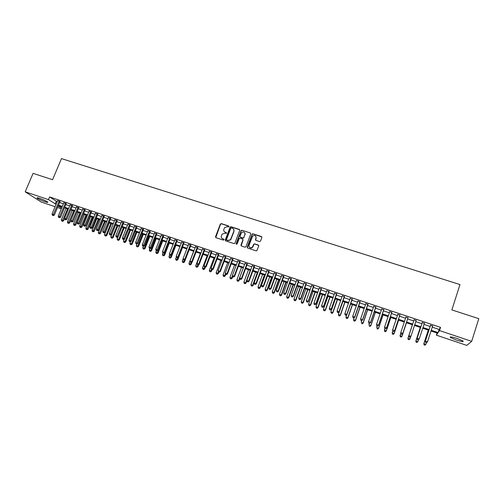 <?xml version="1.0" encoding="UTF-8"?>
<svg xmlns="http://www.w3.org/2000/svg" width="504" height="504" viewBox="0 0 504 504"><rect width="100%" height="100%" fill="white"/><g stroke="black" fill="none" stroke-linecap="round" stroke-linejoin="round"><path stroke-width="0.76" d="M229.011 226.649L228.709 226L221.306 223.618L220.343 224.097L215.536 236.748L215.964 237.68L223.373 240.106L224.047 239.772L223.744 239.117L222.787 238.802C221.483 238.222 221.023 237.227 221.407 235.815L222.144 234.139L224.897 233.226L226.453 233.346L226.233 232.552L225.269 232.237C223.965 231.664 223.505 230.668 223.889 229.263L224.608 227.619L227.373 226.674L228.331 226.989L229.011 226.649M229.005 226.271L221.47 223.82L220.594 224.141L215.762 237.573M224.034 239.362L222.787 238.802M226.523 232.81L225.269 232.237M456.007 339.929L450.286 337.422C449.694 336.508 452.063 336.88 457.38 338.537L463.132 341.05C463.68 341.964 461.305 341.586 456.007 339.929M44.969 201.713C41.252 200.384 38.638 199.181 37.113 198.103C36.603 197.555 37.51 197.656 39.829 198.412C43.565 199.748 46.192 200.951 47.697 202.028C48.208 202.577 47.294 202.469 44.969 201.713M259.541 241.561L260.524 241.076L261.859 237.466L261.406 236.521L252.977 233.812L252.189 234.007L247.225 247.124L247.672 248.075L256.108 250.841L256.845 250.702L258.709 245.983L258.256 245.032L254.646 243.854L253.663 244.339L252.258 247.369C250.047 248.296 248.976 247.59 249.045 245.253L252.706 236.017C254.929 234.977 256.026 235.645 256 238.033L255.478 239.444L255.931 240.389L259.541 241.561M432.256 327.165L439.129 329.465L440.546 327.367L49.606 196.944L48.479 199.622L56.083 204.315M440.546 327.367L439.513 330.574L471.675 341.347L466.761 345.391L436.357 335.147L437.667 333.251L431.008 331.008M55.081 206.697L41.297 202.047L25.2 191.822L33.094 173.363L52.561 179.714L61.482 158.609L459.988 284.565L451.855 309.897L478.8 318.679L471.675 341.347M25.2 191.822L48.479 199.622M239.753 230.347L239.312 229.414L231.034 226.75L230.177 227.027L225.269 239.936L225.697 240.874L233.995 243.589L234.801 243.375L239.753 230.347M241.958 230.265L250.312 232.955L250.759 233.894L245.983 246.721L245.007 247.199L241.416 246.028L240.975 245.076L242.915 239.879L242.474 238.94L240.106 238.172L239.299 238.386L237.107 244.049L236.118 243.728L241.139 230.498L241.958 230.265L250.312 232.955M424.343 323.284L422.257 322.585M407.963 317.81L405.915 317.129M391.803 312.411L389.737 311.724M375.833 307.081L373.748 306.382M360.051 301.808L357.941 301.102M344.446 296.591L342.317 295.88M329.024 291.438L326.876 290.72M313.778 286.348L311.611 285.623M298.702 281.308L296.516 280.577M283.796 276.331L281.591 275.594M269.054 271.404L266.837 270.661M254.482 266.534L252.246 265.784M240.068 261.721L237.812 260.965M225.811 256.958L223.543 256.196M211.712 252.246L209.425 251.483M197.77 247.59L195.47 246.821M183.973 242.978L181.661 242.203M170.327 238.417L167.996 237.642M156.826 233.906L154.482 233.125M143.47 229.446L141.114 228.659M130.259 225.03L127.89 224.242M117.18 220.664L114.799 219.87M104.24 216.342L101.852 215.542M91.438 212.064L89.038 211.258M78.769 207.831L76.356 207.024M66.232 203.641L63.806 202.828M49.606 196.944L57.185 201.688M59.617 202.501L63.41 203.773M65.835 204.58L69.672 205.865M72.091 206.678L75.959 207.969M78.378 208.776L82.284 210.086M84.697 210.893L88.647 212.216M91.048 213.016L95.035 214.351M97.436 215.151L101.462 216.499M103.849 217.3L107.919 218.66M110.307 219.461L114.408 220.834M116.789 221.628L120.935 223.014M123.31 223.808L127.499 225.212M129.868 226.006L134.095 227.417M136.458 228.211L140.729 229.635M143.086 230.423L147.395 231.865M149.745 232.653L154.098 234.108M156.442 234.896L160.839 236.363M163.17 237.145L167.612 238.631M169.942 239.413L174.422 240.912M176.746 241.687L181.27 243.199M183.588 243.974L188.156 245.505M190.468 246.273L195.086 247.823M197.385 248.592L202.047 250.148M204.341 250.916L209.047 252.491M211.327 253.254L216.084 254.848M218.358 255.61L223.159 257.216M225.433 257.972L230.278 259.591M232.539 260.354L237.434 261.986M239.69 262.742L244.629 264.392M246.872 265.148L251.861 266.818M254.104 267.567L259.138 269.249M261.368 269.999L266.459 271.7M268.676 272.443L273.817 274.157M276.028 274.901L281.213 276.633M283.418 277.37L288.653 279.122M290.852 279.859L296.138 281.629M298.324 282.36L303.666 284.143M305.846 284.873L311.233 286.675M313.406 287.406L318.843 289.227M321.004 289.945L326.504 291.784M328.652 292.503L334.202 294.361M336.344 295.079L341.945 296.951M344.081 297.662L349.738 299.559M351.855 300.271L357.569 302.179M359.68 302.885L365.45 304.813M367.555 305.519L373.376 307.465M375.467 308.164L381.352 310.136M383.431 310.829L389.365 312.814M391.438 313.507L397.435 315.517M399.496 316.203L405.55 318.232M407.597 318.912L413.708 320.96M415.762 321.647L421.892 323.694M423.984 324.393L430.126 326.453M60.008 201.562L57.576 200.749M72.481 205.733L70.062 204.92M85.088 209.941L82.681 209.135M97.826 214.194L95.426 213.394M110.697 218.497L108.31 217.697M123.7 222.844L121.325 222.05M136.849 227.235L134.486 226.447M150.129 231.67L147.785 230.889M163.561 236.156L161.223 235.381M177.131 240.692L174.812 239.917M190.852 245.278L188.546 244.503M204.725 249.908L202.425 249.146M218.742 254.596L216.468 253.833M232.924 259.333L230.656 258.577M247.256 264.121L245.007 263.372M261.746 268.966L259.516 268.216M276.406 273.861L274.195 273.118M291.23 278.813L289.031 278.076M306.218 283.821L304.038 283.091M321.382 288.887L319.221 288.162M336.716 294.008L334.574 293.297M352.227 299.193L350.104 298.481M367.92 304.435L365.822 303.729M383.796 309.739L381.717 309.04M399.861 315.107L397.801 314.414M416.121 320.538L414.067 319.851M432.615 326.05L430.492 325.338M437.037 333.037L436.357 335.147M61.312 208.795L57.513 207.516M431.241 330.29L438.121 332.596L439.513 330.574M58.514 205.134L62.307 206.407M64.733 207.22L68.569 208.511M70.988 209.324L74.863 210.622M77.276 211.434L81.188 212.745M83.595 213.557L87.545 214.88M89.951 215.687L93.939 217.029M96.34 217.835L100.365 219.183M102.759 219.99L106.823 221.357M109.21 222.157L113.318 223.537M115.7 224.33L119.845 225.729M122.22 226.523L126.41 227.928M128.778 228.728L133.006 230.145M135.368 230.939L139.639 232.369M141.996 233.163L146.305 234.612M148.655 235.399L153.014 236.861M155.352 237.649L159.749 239.123M162.086 239.91L166.528 241.403M168.859 242.185L173.344 243.69M175.663 244.472L180.193 245.99M182.505 246.765L187.078 248.302M189.391 249.077L194.002 250.627M196.308 251.401L200.97 252.964M203.263 253.739L207.969 255.314M210.256 256.082L215.006 257.683M217.287 258.445L222.088 260.058M224.362 260.82L229.207 262.445M231.468 263.208L236.363 264.852M238.619 265.608L243.558 267.265M245.807 268.021L250.797 269.697M253.039 270.453L258.073 272.141M260.31 272.891L265.394 274.598M267.618 275.348L272.752 277.068M274.97 277.811L280.155 279.556M282.36 280.293L287.601 282.057M289.794 282.794L295.086 284.571M297.272 285.302L302.614 287.097M304.794 287.828L310.187 289.636M312.354 290.367L317.797 292.194M319.958 292.918L325.458 294.764M327.606 295.489L333.157 297.354M335.299 298.072L340.906 299.956M343.035 300.668L348.699 302.57M350.822 303.282L356.536 305.204M358.646 305.909L364.417 307.849M366.515 308.555L372.343 310.508M374.434 311.214L380.318 313.192M382.404 313.885L388.345 315.882M390.411 316.575L396.409 318.591M398.469 319.284L404.529 321.319M406.577 322.006L412.688 324.059M414.742 324.746L420.878 326.806M422.969 327.512L429.112 329.572M58.162 205.972L61.557 208.202M428.879 330.296L422.73 328.23M420.638 327.524L414.502 325.464M412.448 324.778L406.337 322.724M404.29 322.031L398.236 319.996M396.175 319.303L390.172 317.287M388.105 316.594L382.164 314.597M380.079 313.897L374.195 311.919M372.103 311.214L366.276 309.261M364.178 308.549L358.407 306.615M356.296 305.903L350.576 303.981M348.459 303.269L342.796 301.367M340.666 300.649L335.059 298.765M332.917 298.047L327.367 296.182M325.212 295.457L319.719 293.612M317.558 292.881L312.108 291.054M309.941 290.323L304.548 288.515M302.368 287.778L297.032 285.982M294.84 285.251L289.554 283.475M287.356 282.731L282.12 280.974M279.909 280.23L274.724 278.492M272.507 277.742L267.372 276.016M265.148 275.272L260.064 273.559M257.827 272.809L252.794 271.12M250.551 270.364L245.561 268.689M243.312 267.933L238.373 266.269M236.118 265.514L231.223 263.869M228.961 263.107L224.11 261.481M221.842 260.719L217.041 259.1M214.761 258.338L210.011 256.738M207.724 255.969L203.011 254.388M200.718 253.619L196.056 252.05M193.757 251.276L189.139 249.726M186.833 248.951L182.259 247.414M179.941 246.632L175.411 245.114M173.093 244.333L168.607 242.827M166.276 242.046L161.834 240.553M159.503 239.765L155.1 238.285M152.762 237.497L148.403 236.036M146.053 235.248L141.744 233.799M139.387 233.006L135.116 231.569M132.754 230.775L128.526 229.358M126.157 228.558L121.968 227.153M119.593 226.353L115.448 224.96M113.066 224.16L108.958 222.781M106.571 221.981L102.501 220.613M100.113 219.807L96.081 218.453M93.687 217.646L89.699 216.304M87.293 215.498L83.343 214.168M80.936 213.362L77.024 212.045M74.611 211.233L70.736 209.935M68.317 209.122L64.48 207.831M62.055 207.018L58.256 205.739M439.129 329.465L438.121 332.596M56.259 201.379L55.157 204.007M244.761 232.772L245.139 234.48M224.337 231.651L225.433 232.432M221.892 238.253L222.951 238.991M239.728 229.767L231.185 226.945L230.334 227.222L225.477 240.754M231.431 227.984L230.75 228.318L226.542 239.476L226.844 240.131L227.858 240.465L230.504 239.696L233.837 231.292C234.215 229.881 233.755 228.885 232.445 228.312L231.431 227.984M233.598 229.162L233.988 231.487L230.662 239.885L228.022 240.647L227.002 240.32M242.884 239.28L243.06 240.068L241.164 245.883M242.103 230.46L241.132 230.939L236.288 244.314M244.931 234.499C244.919 232.048 243.791 231.418 241.561 232.596L240.036 236.237L240.477 237.176L242.846 237.945L243.646 237.737L244.931 234.499L243.823 237.46M243.968 237.649L242.991 238.134L240.622 237.365M255.856 236.344L256.133 238.222L255.635 240.206M249.379 247.225C250.249 248.214 251.257 248.327 252.391 247.546L252.863 246.5M258.684 245.398L254.778 244.037L254.016 244.201L252.995 246.683M261.841 236.912L253.115 234.001L252.321 234.196L247.407 247.918M66.106 208.379L61.349 219.788L63.617 220.771L64.575 218.471M62.282 221.136L61.677 220.928L62.584 221.319L62.282 221.136L67.618 208.889M61.349 219.788L61.677 220.928M62.584 221.319L63.617 220.771M52.359 215.183L53.298 215.592L52.359 215.183L52.019 214.005L57.676 200.516M52.019 214.005L54.369 215.025L53.298 215.592M59.226 201.039L52.977 215.397M60.102 201.329L54.369 215.025M72.179 210.42L67.429 221.861L69.691 222.844L74.516 211.201M68.361 223.215L67.75 223.007L68.657 223.398L68.361 223.215L73.697 210.93M67.429 221.861L67.75 223.007M68.657 223.398L69.691 222.844M78.284 212.468L73.534 223.946L75.789 224.929L80.615 213.255M74.472 225.301L73.861 225.093L74.762 225.483L74.472 225.301L79.815 212.984M73.534 223.946L73.861 225.093M74.762 225.483L75.789 224.929M58.59 217.306L59.529 217.715L58.59 217.306L58.25 216.128L63.901 202.595M58.25 216.128L60.593 217.148L59.529 217.715M65.463 203.118L59.214 217.52M66.326 203.408L60.593 217.148M64.852 219.442L65.785 219.845L64.852 219.442L64.512 218.257L70.163 204.687M64.512 218.257L66.849 219.278L65.785 219.845M71.732 205.21L65.476 219.656M72.582 205.493L66.849 219.278M84.414 214.534L79.67 226.044L81.925 227.021L86.745 215.315M80.615 227.398L79.997 227.191L80.898 227.581L80.615 227.398L85.951 215.051M79.67 226.044L79.997 227.191M80.898 227.581L81.925 227.021M90.581 216.607L85.844 228.148L88.087 229.131L92.9 217.382M86.782 229.509L86.165 229.301L87.066 229.692L86.782 229.509L92.125 217.123M85.844 228.148L86.165 229.301M87.066 229.692L88.087 229.131M71.146 221.584L72.078 221.993L71.146 221.584L70.806 220.399L76.45 206.791M70.806 220.399L73.143 221.42L72.078 221.993M78.032 207.314L71.776 221.798M78.863 207.598L73.143 221.42M77.471 223.744L78.404 224.148L77.471 223.744L77.137 222.554L82.776 208.902M77.137 222.554L79.468 223.574L78.404 224.148M84.363 209.431L78.107 223.959M85.182 209.708L79.468 223.574M96.781 218.686L92.043 230.265L94.286 231.242L99.093 219.467M92.988 231.632L92.364 231.418L93.259 231.808L92.988 231.632L98.33 219.208M92.043 230.265L92.364 231.418M93.259 231.808L94.286 231.242M83.834 225.912L84.767 226.315L83.834 225.912L83.5 224.721L89.132 211.025M83.5 224.721L85.825 225.735L84.767 226.315M90.726 211.56L84.47 226.126M91.539 211.825L85.825 225.735M103.005 220.777L98.274 232.394L100.51 233.371L105.317 221.558M99.219 233.762L98.595 233.547L99.49 233.938L99.219 233.762L104.567 221.306M98.274 232.394L98.595 233.547M99.49 233.938L100.51 233.371M90.229 228.091L91.155 228.495L90.229 228.091L89.895 226.901L95.521 213.161M89.895 226.901L92.213 227.915L91.155 228.495M97.127 213.696L90.871 228.306M97.921 213.961L92.213 227.915M109.267 222.881L104.542 234.536L106.772 235.507L111.573 223.656M105.487 235.904L104.857 235.689L105.752 236.08L110.836 223.411M104.542 234.536L104.857 235.689M105.752 236.08L106.772 235.507M96.655 230.278L97.581 230.687L96.655 230.278L96.327 229.087L101.947 215.303M96.327 229.087L98.639 230.101L97.581 230.687M103.559 215.844L97.303 230.498M104.341 216.103L98.639 230.101M115.561 224.998L110.836 236.685L113.06 237.655L117.86 225.773M111.787 238.058L111.157 237.844L112.046 238.234L117.136 225.527M110.836 236.685L111.157 237.844M112.046 238.234L113.06 237.655M103.118 232.483L104.044 232.886L103.118 232.483L102.791 231.286L108.404 217.463M102.791 231.286L105.097 232.3L104.044 232.886M110.023 218.005L103.767 232.703M110.792 218.257L105.097 232.3M117.986 236.804L117.167 238.846L119.385 239.816L124.173 227.896M118.119 240.225L117.482 240.005L118.371 240.395L123.467 227.657M117.167 238.846L117.482 240.005M118.371 240.395L119.385 239.816M109.614 234.7L110.533 235.103L109.614 234.7L109.286 233.497L114.899 219.631M109.286 233.497L111.586 234.511L110.533 235.103M116.525 220.172L110.269 234.921M117.275 220.424L111.586 234.511M124.255 239.205L123.53 241.019L125.742 241.989L130.53 230.026M124.482 242.399L123.845 242.185L124.727 242.569L129.83 229.792M123.53 241.019L123.845 242.185M124.727 242.569L125.742 241.989M116.147 236.924L117.067 237.327L116.147 236.924L115.819 235.721L121.426 221.81M115.819 235.721L118.112 236.729L117.067 237.327M123.058 222.358L116.802 237.145M123.795 222.604L118.112 236.729M130.549 241.624L129.925 243.199L132.13 244.169L136.912 232.174M130.876 244.585L130.234 244.371L131.122 244.755L136.231 231.947M129.925 243.199L130.234 244.371M131.122 244.755L132.13 244.169M122.711 239.161L123.625 239.564L122.711 239.161L122.384 237.957L127.985 224.003M122.384 237.957L124.671 238.965L123.625 239.564M129.629 224.551L123.367 239.387M130.353 224.79L124.671 238.965M143.564 229.207L137.901 243.47L136.861 244.075L135.948 243.671L136.861 244.075L136.351 245.398L138.55 246.362L143.325 234.328M137.308 246.784L136.66 246.563L137.542 246.954L142.663 234.108M136.351 245.398L136.66 246.563M137.542 246.954L138.55 246.362M129.314 241.41L130.227 241.813L129.314 241.41L128.986 240.206L134.581 226.202M128.986 240.206L131.267 241.214L130.227 241.813M136.238 226.756L129.975 241.637M136.943 226.995L131.267 241.214M143.331 246.28L142.808 247.603L145.007 248.567L149.776 236.496M143.772 248.995L143.123 248.774L143.999 249.159L149.127 236.282M142.808 247.603L143.123 248.774M143.999 249.159L145.007 248.567M135.948 243.671L135.626 242.462L141.215 228.419M135.626 242.462L137.901 243.47M142.878 228.974L136.615 243.898M149.827 248.497L149.304 249.82L151.496 250.784L156.259 238.676M150.268 251.219L149.619 250.992L150.494 251.376L155.623 238.461M149.304 249.82L149.619 250.992M150.494 251.376L151.496 250.784M142.619 245.946L143.527 246.349L142.619 245.946L142.298 244.736L147.88 230.643M142.298 244.736L144.566 245.738L143.527 246.349M149.549 231.204L143.287 246.173M150.23 231.431L144.566 245.738M156.353 250.721L155.837 252.05L158.017 253.014L162.779 240.868M156.794 253.449L156.145 253.222L157.015 253.613L162.156 240.66M155.837 252.05L156.145 253.222M157.015 253.613L158.017 253.014M149.329 248.233L150.23 248.629L149.329 248.233L149.008 247.017L154.583 232.886M149.008 247.017L151.269 248.018L150.23 248.629M156.259 233.447L149.997 248.459M156.92 233.667L151.269 248.018M162.937 252.907L162.395 254.287L164.575 255.251L169.331 243.067M163.365 255.692L162.704 255.471L163.573 255.856L168.72 242.865M162.395 254.287L162.704 255.471M163.573 255.856L164.575 255.251M156.07 250.532L156.971 250.929L156.07 250.532L155.749 249.316L161.318 235.135M155.749 249.316L158.01 250.318L156.971 250.929M163.012 235.696L156.744 250.759M163.655 235.916L158.01 250.318M169.615 254.955L168.998 256.542L171.165 257.506L175.915 245.284M169.961 257.947L169.3 257.72L170.169 258.105L171.461 255.024M168.998 256.542L169.3 257.72M170.169 258.105L171.165 257.506M162.849 252.844L163.75 253.241L162.849 252.844L162.534 251.622L168.097 237.397M162.534 251.622L164.783 252.624L163.75 253.241M169.791 237.964L164.235 252.202L163.529 253.071M170.421 238.172L164.783 252.624M176.368 256.895L175.625 258.81L177.792 259.768L182.536 247.508M176.595 260.215L175.934 259.988L176.797 260.373L178 257.544M175.625 258.81L175.934 259.988M176.797 260.373L177.792 259.768M169.665 255.163L170.566 255.566L169.665 255.163L169.35 253.947L174.907 239.671M169.35 253.947L171.593 254.942L170.566 255.566M176.614 240.244L171.064 254.526L170.352 255.396M177.225 240.446L171.593 254.942M183.154 258.848L182.297 261.085L184.451 262.042L189.189 249.745M183.267 262.496L182.599 262.269L183.462 262.653L184.571 260.083M182.297 261.085L182.599 262.269M183.462 262.653L184.451 262.042M176.52 257.5L177.414 257.897L176.52 257.5L176.205 256.278L181.755 241.958M176.205 256.278L178.441 257.273L177.414 257.897M183.469 242.531L177.925 256.864L177.206 257.733M184.067 242.733L178.441 257.273M193.649 251.244L188.994 263.372L191.148 264.329L191.986 262.137M189.97 264.789L189.296 264.562L190.159 264.94L191.192 262.597M188.994 263.372L189.296 264.562M190.159 264.94L191.148 264.329M183.412 259.85L184.306 260.247L183.412 259.85L183.097 258.621L188.641 244.257M183.097 258.621L185.327 259.617L184.306 260.247M190.367 244.837L184.829 259.214L184.105 260.083M190.947 245.032L185.327 259.617M200.384 253.506L195.735 265.671L197.883 266.629L198.607 264.726M196.711 267.095L196.031 266.862L196.894 267.246L197.94 264.896M195.735 265.671L196.031 266.862M196.894 267.246L197.883 266.629M190.342 262.212L191.23 262.609L190.342 262.212L190.033 260.984L195.565 246.569M190.033 260.984L192.251 261.973L191.23 262.609M197.297 247.149L191.766 261.576L191.035 262.445M197.864 247.338L192.251 261.973M207.15 255.78L202.507 267.989L204.649 268.941L205.26 267.328M203.484 269.413L202.803 269.18L203.66 269.558L204.725 267.208M202.507 267.989L202.803 269.18M203.66 269.558L204.649 268.941M197.31 264.587L198.198 264.978L197.31 264.587L197.001 263.353L202.526 248.894M197.001 263.353L199.212 264.348L198.198 264.978M204.271 249.48L198.746 263.951L198.009 264.821M204.819 249.663L199.212 264.348M213.954 258.067L209.317 270.314L211.453 271.265L212.039 269.703M210.294 271.738L209.614 271.505L210.47 271.883L211.541 269.533M209.317 270.314L209.614 271.505M210.47 271.883L211.453 271.265M204.315 266.975L205.197 267.366L204.315 266.975L204.007 265.74L209.525 251.231M204.007 265.74L206.212 266.729L205.197 267.366M211.277 251.817L205.764 266.339L205.015 267.214M211.806 251.994L206.212 266.729M220.796 260.366L216.166 272.651L218.289 273.596L218.881 272.034M217.148 274.082L216.462 273.848L217.312 274.226L218.434 271.763M216.166 272.651L216.462 273.848M217.312 274.226L218.289 273.596M211.359 269.375L212.241 269.766L211.359 269.375L211.05 268.141L216.562 253.581M211.05 268.141L213.255 269.123L212.241 269.766M218.327 254.173L212.82 268.739L212.064 269.615M218.837 254.344L213.255 269.123M227.669 262.678L223.045 275.001L225.168 275.946L225.754 274.378M224.028 276.438L223.341 276.198L224.186 276.576L225.452 273.773M223.045 275.001L223.341 276.198M224.186 276.576L225.168 275.946M218.44 271.788L219.316 272.179L218.44 271.788L218.137 270.547L223.637 255.95M218.137 270.547L220.33 271.536L219.316 272.179M225.414 256.542L219.914 271.152L219.152 272.028M225.905 256.706L220.33 271.536M245.032 234.637L245.177 234.266M234.587 264.997L229.969 277.364L232.079 278.309L232.709 276.608M230.952 278.8L230.259 278.567L231.103 278.939L232.514 275.783M229.969 277.364L230.259 278.567M231.103 278.939L232.079 278.309M245.19 233.78L245.02 234.177M225.565 274.214L226.435 274.611L225.565 274.214L225.263 272.973L230.75 258.325M225.263 272.973L227.449 273.956L226.435 274.611M232.539 258.917L227.046 273.584L226.277 274.459M233.018 259.081L227.449 273.956M241.536 267.334L236.924 279.739L239.028 280.684L239.803 278.599M237.913 281.182L237.214 280.942L238.058 281.32L238.669 280.337L243.281 267.92M236.924 279.739L237.214 280.942M238.058 281.32L239.028 280.684M232.722 276.658L233.598 277.049L232.722 276.658L232.426 275.411L237.907 260.713M232.426 275.411L234.599 276.394L233.598 277.049M239.702 261.311L234.221 276.022L233.44 276.904M240.162 261.469L234.599 276.394M248.522 269.684L243.917 282.127L246.015 283.065L246.935 280.589M244.906 283.576L244.207 283.336L245.045 283.708L245.675 282.725L250.274 270.27M243.917 282.127L244.207 283.336M245.045 283.708L246.015 283.065M239.923 279.109L240.792 279.5L239.923 279.109L239.627 277.862L245.102 263.113M239.627 277.862L241.8 278.844L240.792 279.5M246.91 263.718L241.435 278.479L240.647 279.355M247.351 263.869L241.8 278.844M255.547 272.047L250.954 284.527L253.039 285.466L257.708 272.771M251.943 285.976L251.238 285.737L252.076 286.114L252.718 285.132L257.311 272.639M250.954 284.527L251.238 285.737M252.076 286.114L253.039 285.466M247.168 281.579L248.031 281.969L247.168 281.579L246.872 280.331L252.334 265.532M246.872 280.331L249.033 281.308L248.031 281.969M254.155 266.137L248.686 280.948L247.892 281.824M254.577 266.282L249.033 281.308M262.609 274.415L258.023 286.94L260.102 287.878L264.764 275.14M259.018 288.395L258.306 288.156L259.144 288.527L259.799 287.551L264.386 275.014M258.023 286.94L258.306 288.156M259.144 288.527L260.102 287.878M254.451 284.061L255.314 284.451L254.451 284.061L254.155 282.807L259.61 267.964M254.155 282.807L256.309 283.784L255.314 284.451M261.437 268.569L255.982 283.431L255.181 284.313M261.841 268.708L256.309 283.784M269.716 276.803L265.136 289.372L267.208 290.304L271.858 277.528M266.131 290.827L265.419 290.587L266.244 290.959L266.918 289.983L271.498 277.402M265.136 289.372L265.419 290.587M266.244 290.959L267.208 290.304M261.771 286.555L262.634 286.946L261.771 286.555L261.481 285.302L266.931 270.409M261.481 285.302L263.623 286.278L262.634 286.946M268.764 271.02L263.321 285.925L262.508 286.808M269.149 271.146L263.623 286.278M276.853 279.203L272.28 291.81L274.346 292.742L278.989 279.922M273.281 293.271L272.563 293.026L273.389 293.404L274.075 292.421L278.649 279.808M272.28 291.81L272.563 293.026M273.389 293.404L274.346 292.742M269.136 289.069L269.993 289.454L269.136 289.069L268.846 287.809L274.283 272.866M268.846 287.809L270.982 288.779L269.993 289.454M276.129 273.477L270.692 288.439L269.879 289.321M276.501 273.603L270.982 288.779M284.036 281.616L279.468 294.267L281.528 295.199L286.165 282.334M280.47 295.728L279.752 295.483L280.571 295.854L281.27 294.884L285.837 282.221M279.468 294.267L279.752 295.483M280.571 295.854L281.528 295.199M276.545 291.589L277.395 291.98L276.545 291.589L276.255 290.329L281.686 275.335M276.255 290.329L278.384 291.299L277.395 291.98M283.538 275.953L278.113 290.966L277.288 291.848M283.891 276.072L278.384 291.299M291.255 284.042L286.694 296.736L288.748 297.662L293.372 284.754M287.702 298.204L286.971 297.952L287.797 298.324L288.508 297.354L293.063 284.653M286.694 296.736L286.971 297.952M287.797 298.324L288.748 297.662M283.991 294.128L284.842 294.519L283.991 294.128L283.708 292.868L289.126 277.817M283.708 292.868L285.825 293.832L284.842 294.519M290.991 278.441L285.573 293.504L284.741 294.386M291.318 278.554L285.825 293.832M298.513 286.486L293.964 299.212L296.006 300.145L300.623 287.192M294.966 300.686L294.242 300.441L295.054 300.806L295.785 299.836L300.334 287.097M293.964 299.212L294.242 300.441M295.054 300.806L296.006 300.145M291.482 296.686L292.326 297.07L291.482 296.686L291.199 295.42L296.61 280.318M291.199 295.42L293.309 296.383L292.326 297.07M298.488 280.942L293.076 296.056L292.238 296.938M298.796 281.049L293.309 296.383M305.815 288.937L301.272 301.713L303.301 302.633L307.913 289.642M302.28 303.188L301.543 302.935L302.356 303.307L303.106 302.337L307.642 289.554M301.272 301.713L301.543 302.935M302.356 303.307L303.301 302.633M299.017 299.25L299.861 299.634L299.017 299.25L298.733 297.984L304.132 282.832M298.733 297.984L300.623 298.626L300.838 298.948L299.861 299.634M306.022 283.462L300.623 298.626L299.773 299.508M306.312 283.557L300.838 298.948M313.148 291.4L308.618 304.221L310.64 305.141L315.246 292.106M309.626 305.701L308.889 305.449L309.702 305.815L310.464 304.851L314.994 292.024M308.618 304.221L308.889 305.449M309.702 305.815L310.64 305.141M306.596 301.833L307.434 302.217L306.596 301.833L306.312 300.56L311.699 285.358M306.312 300.56L308.215 301.209L308.404 301.524L307.434 302.217M313.601 285.995L308.215 301.209L307.352 302.091M313.872 286.083L308.404 301.524M320.531 293.882L316.008 306.741L318.024 307.661L322.617 294.582M317.016 308.228L316.279 307.976L317.085 308.341L317.86 307.377L322.384 294.506M316.008 306.741L316.279 307.976M317.085 308.341L318.024 307.661M314.212 304.429L315.05 304.813L314.212 304.429L313.935 303.156L319.309 287.904M313.935 303.156L315.844 303.811L316.021 304.114L315.05 304.813M321.224 288.54L315.844 303.811L314.981 304.693M321.47 288.622L316.021 304.114M327.953 296.377L323.436 309.28L325.445 310.199L330.026 297.077M324.45 310.766L323.707 310.514L324.507 310.88L325.3 309.916L329.811 297.001M323.436 309.28L323.707 310.514M324.507 310.88L325.445 310.199M321.88 307.043L322.711 307.421L321.88 307.043L321.602 305.764L326.97 290.455M321.602 305.764L323.524 306.419L322.711 307.421M328.885 291.098L323.524 306.419L322.648 307.301M329.118 291.173L323.675 306.722M335.412 298.885L330.908 311.831L332.905 312.745L337.485 299.578M331.922 313.324L331.172 313.066L331.972 313.431L332.785 312.467L337.283 299.515M330.908 311.831L331.172 313.066M331.972 313.431L332.905 312.745M329.584 309.67L330.41 310.048L329.584 309.67L329.314 308.391L334.669 293.032M329.314 308.391L331.248 309.047L330.41 310.048M336.596 293.674L331.248 309.047L330.359 309.935M336.804 293.744L331.38 309.343M342.915 301.405L338.423 314.395L340.408 315.309L344.975 302.098M339.438 315.895L338.688 315.636L339.482 316.002L340.307 315.038L344.799 302.041M338.423 314.395L338.688 315.636M339.482 316.002L340.408 315.309M337.34 312.31L338.159 312.688L337.34 312.31L337.063 311.031L342.411 295.615M337.063 311.031L339.009 311.692L338.159 312.688M344.352 296.264L339.009 311.692L338.115 312.575M344.541 296.327L339.123 311.982M346.739 314.761L345.977 316.978L347.955 317.885L352.51 304.63M346.998 318.478L346.242 318.219L347.029 318.578L347.873 317.621L352.359 304.58M345.977 316.978L346.242 318.219M347.029 318.578L347.955 317.885M345.133 314.969L345.958 315.346L345.133 314.969L344.862 313.683L350.198 298.217M344.862 313.683L346.821 314.351L345.958 315.346M352.151 298.872L346.821 314.351L345.92 315.233M352.321 298.922L346.909 314.635M354.211 317.703L353.575 319.567L355.547 320.481L360.089 307.182M354.596 321.073L353.833 320.815L354.621 321.174L355.484 320.223L359.957 307.131M353.575 319.567L353.833 320.815M354.621 321.174L355.547 320.481M352.976 317.64L353.795 318.018L352.976 317.64L352.712 316.354L358.029 300.831M352.712 316.354L354.677 317.029L353.795 318.018M359.995 301.487L354.677 317.029L353.764 317.911M360.146 301.537L354.747 317.299M361.727 320.67L361.217 322.182L363.176 323.083L367.712 309.739M362.237 323.688L361.475 323.423L362.256 323.789L363.132 322.831L367.599 309.702M362.256 323.789L363.176 323.083M360.889 320.437L361.677 320.708L360.889 320.437L360.599 319.045L365.91 303.465M360.87 320.33L360.599 319.045L362.584 319.719L361.677 320.708M367.889 304.126L362.584 319.719L361.658 320.601M368.014 304.164L362.628 319.983M369.394 323.335L368.896 324.803L370.849 325.704L375.379 312.316M369.923 326.315L369.155 326.05L369.936 326.409L370.824 325.464L375.285 312.285M369.936 326.409L370.849 325.704M368.815 323.14L369.608 323.411L368.815 323.14L368.537 321.741L373.836 306.111M368.802 323.033L368.537 321.741L370.528 322.421L369.608 323.411M375.826 306.779L370.528 322.421L369.596 323.303M375.927 306.81L370.553 322.68M377.124 325.968L376.627 327.442L378.567 328.343L383.084 314.906M377.654 328.961L376.879 328.696L377.66 329.055L378.567 328.104L383.009 314.88M377.66 329.055L378.567 328.343M376.79 325.855L377.584 326.132L376.79 325.855L376.519 324.463L381.805 308.776M376.784 325.754L376.519 324.463L378.523 325.143L377.584 326.132M383.809 309.443L378.523 325.143L377.584 326.031M383.884 309.469L378.529 325.395M384.892 328.621L384.401 330.095L386.329 330.996L390.839 317.514M385.428 331.613L384.653 331.349L385.421 331.708L386.348 330.763L390.783 317.495M384.646 331.443L384.401 330.095L384.653 331.349M385.421 331.708L386.329 330.996M384.804 328.589L385.61 328.866L384.804 328.589L384.552 327.197L389.825 311.453M384.81 328.495L384.552 327.197L386.568 327.884L385.61 328.866M391.835 312.121L386.568 327.884L385.617 328.766M391.891 312.14L386.549 328.129M392.799 331.021L392.213 332.766L394.141 333.661L398.632 320.128M393.246 334.291L392.465 334.02L393.233 334.379L394.178 333.434L398.601 320.122M392.452 334.108L392.213 332.766L392.465 334.02M393.233 334.379L394.141 333.661M392.874 331.342L393.681 331.613L392.874 331.342L392.629 329.944L397.889 314.143M392.887 331.241L392.629 329.944L394.657 330.637L393.681 331.613M399.918 314.824L394.657 330.637L393.7 331.519M399.949 314.83L394.619 330.876M400.787 333.301L400.075 335.45L401.99 336.338L406.476 322.768M401.115 336.974L400.321 336.71L401.089 337.063L402.047 336.124L406.463 322.762M400.302 336.792L400.075 335.45L400.321 336.71M401.089 337.063L401.99 336.338M400.989 334.108L401.801 334.385L400.989 334.108L400.756 332.709L406.004 316.852M401.014 334.013L400.756 332.709L402.797 333.402L401.801 334.385M408.038 317.533L402.797 333.402L401.827 334.291M408.051 317.539L402.734 333.635M408.227 339.413L409.021 339.683L408.227 339.413L407.982 338.146L412.385 324.752L407.906 338.36L409.966 338.827L410.71 336.571M409.021 339.683L409.884 339.041L408.99 339.765M408.196 339.494L407.906 338.36M409.185 336.798L408.933 335.494L414.162 319.58L408.851 335.721L410.981 336.193L409.973 337.17L409.185 336.798L409.973 337.17M416.209 320.267L410.981 336.193L410.004 337.075M408.851 335.721L409.154 336.886M420.304 327.411L415.838 341.069L417.929 341.548L418.541 339.677M420.33 327.424L415.932 340.861L416.14 342.21L416.972 342.399L416.178 342.128M416.972 342.399L417.929 341.548L416.934 342.481M416.14 342.21L415.838 341.069M422.346 322.314L417.047 338.512L422.377 322.321M417.406 339.601L417.154 338.291L419.221 338.997L418.188 339.967L417.406 339.601L418.188 339.967M424.437 323.007L419.221 338.997L418.232 339.879M417.047 338.512L417.362 339.69M428.268 330.089L423.814 343.797L425.937 344.282L426.428 342.777M428.318 330.107L423.933 343.596L424.122 344.938L424.973 345.133L424.173 344.862M424.973 345.133L425.937 344.282L424.922 345.215M424.122 344.938L423.814 343.797M430.58 325.061L425.3 341.321L430.63 325.08M425.672 342.418L425.426 341.107L427.505 341.813L426.453 342.783L425.672 342.418L426.453 342.783M432.703 325.773L427.505 341.813L426.504 342.701M425.3 341.321L425.622 342.5M450.286 337.422L450.45 336.905M37.113 198.103L37.264 197.751"/></g></svg>

